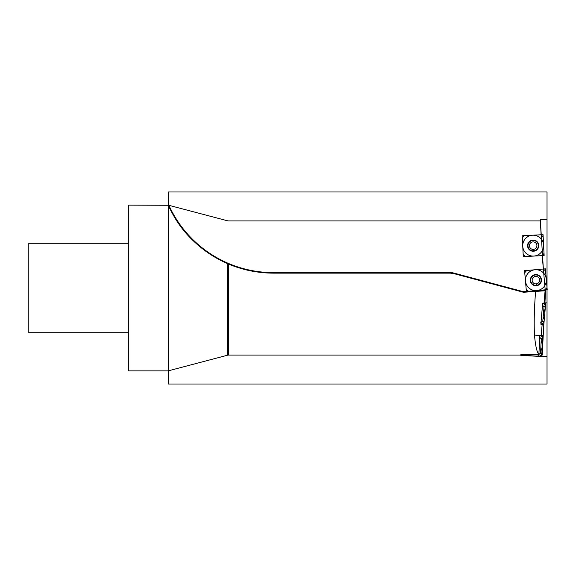 <?xml version="1.0" encoding="UTF-8"?>
<svg xmlns="http://www.w3.org/2000/svg" width="576" height="576" viewBox="0 0 576 576"><rect width="100%" height="100%" fill="white"/><g stroke="black" fill="none" stroke-linecap="round" stroke-linejoin="round"><path stroke-width="0.86" d="M542.585 304.322L543.578 303.487L542.664 303.408L543.578 303.487L545.472 305.748L544.018 322.402L541.757 324.295L540.85 324.216L542.664 303.408L543.989 303.523L545.148 290.232L525.665 291.6A12.629 12.629 0 0 1 521.518 291.197L453.895 273.074A13.68 13.68 0 0 0 450.353 272.614L273.442 272.614L273.442 273.139A115.409 115.409 0 0 1 264.398 272.779A115.409 115.409 0 0 0 273.442 273.139C257.803 273.06 242.892 270.05 228.722 264.118L227.383 263.549C179.474 241.394 169.639 205.51 168.221 205.135L227.383 220.745A5.263 5.263 0 0 0 228.722 220.918L540.374 220.918L541.094 234.778L522.187 235.764L523.282 256.622L542.189 255.636L545.184 289.843L543.982 303.559M540.094 356.371L547.027 356.393L547.027 219.607L540.302 219.607L543.362 269.021L524.57 270.662L526.392 291.47L545.184 289.829L545.026 290.772L525.701 292.118L521.381 291.708L453.758 273.586L521.381 291.708L521.518 291.197M453.895 273.074L453.758 273.586L450.353 273.139L273.442 273.139A115.409 115.409 0 0 1 264.398 272.779M228.722 264.118L228.722 355.082L521.726 355.082M453.758 273.586L523.505 292.277L535.594 291.427C534.254 308.34 533.887 322.891 534.485 335.095C535.428 345.78 536.89 352.224 538.87 354.413L520.884 354.413L520.826 355.406L541.685 356.501L542.779 335.642L541.181 335.606M543.578 303.487L545.472 305.748L544.018 322.402L541.757 324.295L540.85 324.216L542.167 324.331L541.181 335.563L542.167 324.295M538.87 354.413L539.863 335.484L534.485 335.095M535.594 291.427L525.701 292.118A13.154 13.154 0 0 1 524.254 292.14A13.154 13.154 0 0 0 525.701 292.118L525.665 291.6M526.392 291.47L524.57 270.662L526.392 291.47L547.2 289.649L545.378 268.841L524.57 270.662L545.378 268.841L547.2 289.649L526.392 291.47M452.635 273.334A13.154 13.154 0 0 0 451.498 273.19A13.154 13.154 0 0 1 452.635 273.334M255.139 271.678A115.409 115.409 0 0 1 245.959 269.82A115.409 115.409 0 0 0 255.139 271.678A115.409 115.409 0 0 1 245.959 269.82M547.027 290.628L547.027 191.981L168.221 191.981L168.221 205.135A115.409 115.409 0 0 0 168.451 205.646A115.409 115.409 0 0 1 168.221 205.135A115.409 115.409 0 0 0 237.074 267.257A115.409 115.409 0 0 1 227.383 263.549L227.383 355.255L168.876 370.692M218.138 259.02A115.409 115.409 0 0 1 209.966 254.117A115.409 115.409 0 0 0 218.138 259.02M202.759 248.962A115.409 115.409 0 0 1 202.104 248.45A115.409 115.409 0 0 0 202.759 248.962M196.502 243.749A115.409 115.409 0 0 1 191.117 238.608A115.409 115.409 0 0 0 196.502 243.749M186.415 233.525A115.409 115.409 0 0 1 184.759 231.581A115.409 115.409 0 0 0 186.415 233.525M182.354 228.593A115.409 115.409 0 0 1 178.898 223.913A115.409 115.409 0 0 0 182.354 228.593M175.975 219.528A115.409 115.409 0 0 1 173.851 216.05A115.409 115.409 0 0 0 175.975 219.528M173.563 215.546A115.409 115.409 0 0 1 171.626 212.069A115.409 115.409 0 0 0 173.563 215.546M170.143 209.182A115.409 115.409 0 0 1 169.085 207.014A115.409 115.409 0 0 0 170.143 209.182M168.221 205.135L168.221 370.865L128.765 370.865L128.765 205.135L168.754 205.279M228.722 355.082A5.263 5.263 0 0 0 227.383 355.255L168.221 370.865L168.221 384.019L547.027 384.019L547.027 302.861L544.046 302.861M128.765 332.719L28.8 332.719L28.8 243.281L128.765 243.281M547.02 287.575L545.558 270.922L543.305 269.021L526.651 270.482L524.75 272.736L526.212 289.397L528.466 291.29L545.126 289.829L547.02 287.575L545.558 270.922L543.305 269.021L526.651 270.482L524.75 272.736L526.212 289.397L528.466 291.29L545.126 289.829L547.02 287.575L545.558 270.922M536.371 285.725A5.587 5.587 0 0 1 530.316 280.642A5.587 5.587 0 0 1 535.399 274.586A5.587 5.587 0 0 1 541.454 279.67A5.587 5.587 0 0 1 536.371 285.725L536.213 283.889A3.751 3.751 0 0 1 532.152 280.483A3.751 3.751 0 0 1 535.558 276.422A3.751 3.751 0 0 1 539.618 279.828A3.751 3.751 0 0 1 536.213 283.889L536.371 285.725M542.671 337.723L541.8 354.42L539.604 356.393L522.914 355.522L521.165 354.413L522.914 355.522L539.604 356.393L541.8 354.42L542.671 337.723L540.698 335.534L542.671 337.723L541.282 338.976L540.547 353.03L541.8 354.42M539.863 335.491L542.779 335.642L541.685 356.501L520.848 355.082M527.155 354.413L538.351 355.003L540.547 353.03M541.282 338.976L539.309 336.787M542.146 304.69L544.039 306.95L542.815 320.969L544.018 322.402M540.554 322.862L542.815 320.969M544.032 253.447L543.154 236.75L540.965 234.785L524.268 235.656L522.295 237.845L523.174 254.542L525.362 256.514L542.059 255.643L544.032 253.447L543.154 236.75L540.965 234.785L524.268 235.656L522.295 237.845L523.174 254.542L525.362 256.514L542.059 255.643L544.032 253.447M533.455 251.23A5.587 5.587 0 0 1 527.58 245.938A5.587 5.587 0 0 1 532.872 240.062A5.587 5.587 0 0 1 538.747 245.354A5.587 5.587 0 0 1 533.455 251.23L533.362 249.394A3.751 3.751 0 0 1 529.423 245.844A3.751 3.751 0 0 1 532.966 241.906A3.751 3.751 0 0 1 536.911 245.455A3.751 3.751 0 0 1 533.362 249.394L533.455 251.23M541.67 355.082L542.196 355.082L543.874 323.028M544.867 304.078L545.616 289.735M544.14 255.528L543.046 234.67L522.187 235.764L523.282 256.622L544.14 255.528L543.046 234.67L522.187 235.764L523.282 256.622L544.14 255.528M542.167 324.331L543.83 324.475L545.652 303.667L543.989 303.523L545.652 303.667L543.83 324.475L542.167 324.331M534.974 269.755A10.44 10.44 0 0 0 525.485 281.066A10.44 10.44 0 0 0 536.796 290.563A10.44 10.44 0 0 0 546.293 279.245A10.44 10.44 0 0 0 534.974 269.755M541.181 340.92A10.44 10.44 0 0 1 540.648 351.086M543.866 308.887A10.44 10.44 0 0 1 542.981 319.025M532.62 235.217A10.44 10.44 0 0 0 522.734 246.197A10.44 10.44 0 0 0 533.714 256.075A10.44 10.44 0 0 0 543.593 245.102A10.44 10.44 0 0 0 532.62 235.217M273.442 272.614A114.883 114.883 0 0 1 168.876 205.308L168.826 205.294M450.353 272.614L450.353 273.139M237.074 267.257A115.409 115.409 0 0 1 227.383 263.549M536.342 285.343A5.206 5.206 0 0 0 541.073 279.706A5.206 5.206 0 0 0 535.435 274.968A5.206 5.206 0 0 0 530.698 280.613A5.206 5.206 0 0 0 536.342 285.343M538.351 355.003L539.604 356.393M524.138 354.413L522.914 355.522M539.82 336.334L540.698 335.534M544.039 306.95L545.472 305.748M540.929 323.309L541.757 324.295M533.434 250.848A5.206 5.206 0 0 0 538.358 245.376A5.206 5.206 0 0 0 532.894 240.451A5.206 5.206 0 0 0 527.969 245.923A5.206 5.206 0 0 0 533.434 250.848"/></g></svg>
